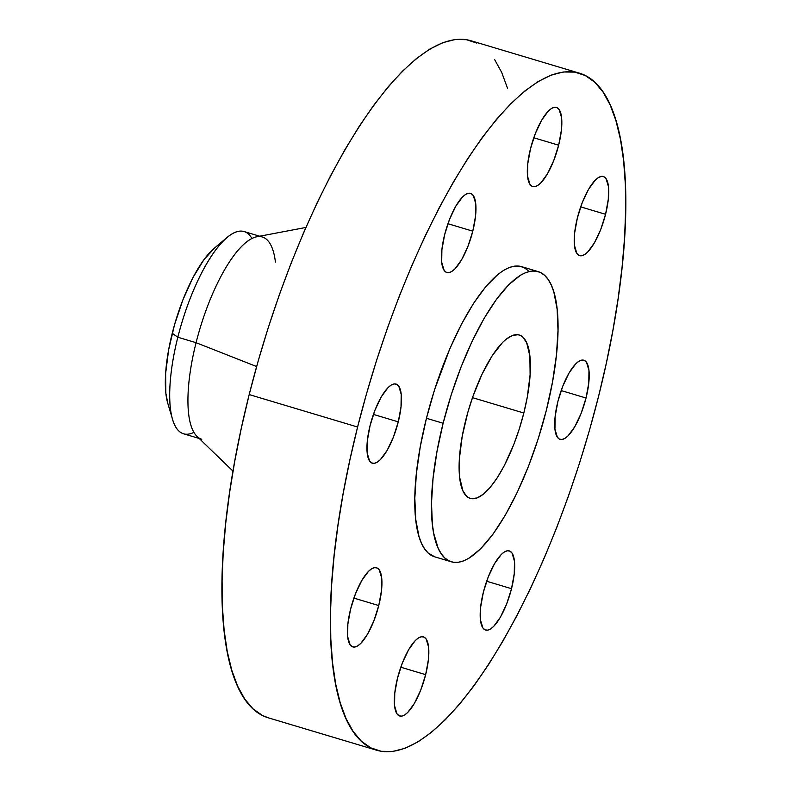 <?xml version="1.0" encoding="UTF-8"?>
<svg xmlns="http://www.w3.org/2000/svg" width="791" height="791" viewBox="0 0 791 791"><rect width="100%" height="100%" fill="white"/><g stroke="black" fill="none" stroke-linecap="round" stroke-linejoin="round"><path stroke-width="1.19" d="M425.657 674.654L400.79 667.218L425.657 674.654L428.406 659.595L428.593 647.097L426.181 639.069L424.114 637.15L421.554 636.735L418.617 637.843L415.404 640.443L408.68 649.629L402.392 662.898L397.497 678.233A41.3 13.111 -73.3 0 1 423.412 636.874A41.3 13.111 -73.3 0 1 425.657 674.654A41.3 13.111 -73.3 0 1 399.742 716.013A41.3 13.111 -73.3 0 1 397.497 678.233L394.758 693.292L394.571 705.79L396.973 713.818L399.05 715.736L401.61 716.152L404.547 715.044L407.751 712.444L414.484 703.258L420.772 689.989L425.657 674.654M378.76 605.55L353.893 598.105L378.76 605.55L381.499 590.491L381.687 577.994L379.275 569.965L377.208 568.037L374.647 567.622L371.711 568.739L368.497 571.329L361.774 580.525L355.485 593.794L350.591 609.119A41.3 13.111 -73.3 0 1 376.516 567.76A41.3 13.111 -73.3 0 1 378.76 605.55A41.3 13.111 -73.3 0 1 352.835 646.909A41.3 13.111 -73.3 0 1 350.591 609.119L347.852 624.178L347.664 636.676L350.067 644.705L352.143 646.633L354.704 647.048L357.641 645.931L360.844 643.34L367.578 634.145L373.866 620.876L378.76 605.55M398.278 421.85L373.411 414.405L398.278 421.85L401.027 406.782L401.205 394.294L398.802 386.265L396.726 384.337L394.175 383.922L391.238 385.039L388.025 387.63L381.292 396.815L375.003 410.094L370.119 425.42A41.3 13.111 -73.3 0 1 396.034 384.06A41.3 13.111 -73.3 0 1 398.278 421.85A41.3 13.111 -73.3 0 1 372.363 463.21A41.3 13.111 -73.3 0 1 370.119 425.42L367.37 440.478L367.192 452.976L369.595 461.005L371.671 462.933L374.222 463.348L377.159 462.231L380.372 459.64L387.106 450.445L393.394 437.176L398.278 421.85M472.791 231.16L447.924 223.724L472.791 231.16L475.539 216.101L475.727 203.603L473.315 195.585L471.248 193.657L468.687 193.241L465.751 194.349L462.537 196.949L455.814 206.135L449.525 219.404L444.631 234.739A41.3 13.111 -73.3 0 1 470.546 193.38A41.3 13.111 -73.3 0 1 472.791 231.16A41.3 13.111 -73.3 0 1 446.875 272.519A41.3 13.111 -73.3 0 1 444.631 234.739L441.892 249.798L441.704 262.296L444.107 270.324L446.183 272.242L448.744 272.658L451.681 271.55L454.884 268.95L461.618 259.764L467.906 246.495L472.791 231.16M558.654 145.198L533.787 137.763L558.654 145.198L561.392 130.139L561.58 117.641L559.178 109.613L557.101 107.695L554.54 107.279L551.604 108.387L548.4 110.987L541.667 120.173L535.378 133.442L530.494 148.777A41.3 13.111 -73.3 0 1 556.409 107.418A41.3 13.111 -73.3 0 1 558.654 145.198A41.3 13.111 -73.3 0 1 532.738 186.557A41.3 13.111 -73.3 0 1 530.494 148.777L527.745 163.836L527.557 176.324L529.97 184.352L532.036 186.281L534.597 186.696L537.534 185.578L540.747 182.988L547.471 173.802L553.759 160.533L558.654 145.198M605.56 214.302L580.693 206.866L605.56 214.302L608.299 199.243L608.487 186.755L606.084 178.726L604.008 176.798L601.447 176.383L598.51 177.5L595.307 180.091L588.573 189.276L582.285 202.545L577.39 217.881A41.3 13.111 -73.3 0 1 603.315 176.522A41.3 13.111 -73.3 0 1 605.56 214.302A41.3 13.111 -73.3 0 1 579.635 255.661A41.3 13.111 -73.3 0 1 577.39 217.881L574.652 232.94L574.464 245.437L576.876 253.466L578.943 255.394L581.504 255.8L584.44 254.692L587.654 252.092L594.377 242.906L600.666 229.637L605.56 214.302M511.52 588.692L486.653 581.247L511.52 588.692L514.259 573.633L514.447 561.135L512.044 553.107L509.968 551.179L507.407 550.763L504.47 551.881L501.267 554.471L494.533 563.667L488.245 576.936L483.36 592.261A41.3 13.111 -73.3 0 1 509.275 550.902A41.3 13.111 -73.3 0 1 511.52 588.692A41.3 13.111 -73.3 0 1 485.605 630.051A41.3 13.111 -73.3 0 1 483.36 592.261L480.612 607.33L480.424 619.818L482.836 627.846L484.903 629.774L487.464 630.19L490.4 629.072L493.614 626.482L500.337 617.296L506.626 604.017L511.52 588.692M586.032 398.011L561.165 390.566L586.032 398.011L588.781 382.943L588.959 370.455L586.556 362.426L584.48 360.498L581.929 360.083L578.992 361.2L575.779 363.791L569.045 372.976L562.757 386.255L557.873 401.581A41.3 13.111 -73.3 0 1 583.788 360.221A41.3 13.111 -73.3 0 1 586.032 398.011A41.3 13.111 -73.3 0 1 560.117 439.371A41.3 13.111 -73.3 0 1 557.873 401.581L555.124 416.639L554.946 429.137L557.348 437.166L559.425 439.094L561.976 439.499L564.912 438.392L568.126 435.801L574.859 426.606L581.148 413.337L586.032 398.011M201.814 439.252A105.559 33.489 -73.3 0 1 196.079 342.691L177.827 337.233L172.24 333.288A89.877 28.516 106.7 0 0 167.781 403.321L172.596 419.487A105.559 33.489 -73.3 0 1 177.827 337.233A105.559 33.489 106.7 0 0 183.561 433.794L199.194 438.471M193.933 432.341A105.559 33.489 -73.3 0 1 172.596 419.487M305.89 227.452L256.709 236.776A105.559 33.489 106.7 0 0 196.079 342.691L256.63 366.549L196.079 342.691A105.559 33.489 106.7 0 0 197.008 436.355L232.989 471.149M579.348 73.158L470.942 40.727A353.379 112.134 106.7 0 0 249.185 394.58L357.601 427.011A353.379 112.134 -73.3 0 1 579.348 73.158A353.379 112.134 -73.3 0 1 598.55 396.42L589.602 429.79L579.585 462.992L568.591 495.7L556.726 527.597L544.099 558.377L530.84 587.743L517.067 615.418L502.918 641.125L488.541 664.628L474.056 685.698L459.611 704.128L445.343 719.731L431.382 732.377L417.885 741.938L404.962 748.316L392.741 751.45L381.341 751.312L370.88 747.91L361.438 741.266L353.132 731.448L346.023 718.544L340.189 702.695L335.681 684.037L332.546 662.759L330.806 639.069L330.49 613.183L331.597 585.36L334.118 555.855L338.014 524.977L343.264 493.001L349.82 460.233L357.601 427.011L249.185 394.58A353.379 112.134 106.7 0 0 268.396 717.842L376.803 750.273A353.379 112.134 -73.3 0 1 357.601 427.011L366.549 393.641L376.565 360.439L387.56 327.731L399.425 295.834L412.052 265.054L425.311 235.688L439.084 208.013L453.233 182.306L467.61 158.803L482.095 137.733L496.54 119.303L510.808 103.69L524.769 91.044L538.266 81.493L551.189 75.115L563.41 71.981L574.81 72.119L585.271 75.521L594.713 82.165L603.019 91.983L610.128 104.887L615.962 120.736L620.47 139.394L623.605 160.672L625.345 184.362L625.661 210.248L624.554 238.071L622.033 267.576L618.137 298.454L612.887 330.43L606.331 363.188L598.55 396.42A353.379 112.134 -73.3 0 1 376.803 750.273M538.157 271.61L521.477 266.616A151.447 48.053 106.7 0 0 426.448 418.271L443.118 423.254A151.447 48.053 -73.3 0 1 538.157 271.61A151.447 48.053 -73.3 0 1 546.383 410.143L538.256 438.679L528.457 466.364L517.363 492.14L505.4 515.02L493.03 534.123L480.72 548.717L468.954 558.228L463.417 560.957L458.177 562.302L453.292 562.243L448.813 560.789L444.769 557.942L441.21 553.73L438.165 548.203L433.725 533.411L432.38 524.295L431.5 503.046L433.053 478.476L436.978 451.542L443.118 423.254L426.448 418.271A151.447 48.053 106.7 0 0 434.674 556.815L451.354 561.798A151.447 48.053 -73.3 0 1 443.118 423.254L451.246 394.729L461.044 367.044L472.138 341.267L484.102 318.387L496.481 299.285L508.781 284.691L520.547 275.179L526.094 272.45L531.325 271.105L536.209 271.165L540.698 272.618L544.742 275.466L548.301 279.678L551.347 285.205L553.848 291.998L557.121 309.113L558.001 330.361L556.449 354.932L552.533 381.865L546.383 410.143A151.447 48.053 -73.3 0 1 451.354 561.798M523.83 413.011L472.484 397.655L523.83 413.011A85.29 27.062 -73.3 0 1 470.309 498.419A85.29 27.062 -73.3 0 1 465.681 420.397A85.29 27.062 -73.3 0 1 519.193 334.989A85.29 27.062 -73.3 0 1 523.83 413.011L527.29 397.082L530.108 374.796L529.881 356.118L526.628 342.651L522.9 337.164L520.626 335.562L518.105 334.741L512.4 335.463L506.022 339.309L502.651 342.365L492.229 355.663L482.016 374.222L472.909 396.429L467.837 412.338L462.221 436.325L459.403 458.612L459.63 477.289L462.883 490.756L466.601 496.244L468.885 497.846L471.406 498.666L477.111 497.944L483.489 494.098L490.301 487.276L497.282 477.744L504.164 465.869L513.735 444.671L519.252 429.078L523.83 413.011M528.062 270.482L524.018 267.635L519.529 266.171L514.644 266.112L509.414 267.457L503.877 270.186L498.083 274.289L485.99 286.391L473.591 303.319L461.361 324.409L449.782 348.861L434.566 389.736L426.448 418.271L420.298 446.549L416.382 473.493L414.83 498.053L415.71 519.301L418.983 536.417L421.484 543.209L424.53 548.736L428.089 552.949L434.724 556.824M507.555 88.305L501.712 72.456L494.612 59.552M476.864 43.09L466.393 39.688L455.003 39.55L442.782 42.684L429.859 49.062L416.353 58.623L402.401 71.269L388.134 86.872L373.688 105.302L359.203 126.372L344.817 149.875L330.668 175.582L316.904 203.257L303.645 232.623L291.019 263.403L279.154 295.3L268.149 328.008L258.133 361.21L249.185 394.58L241.403 427.812L234.858 460.57L229.608 492.546L225.702 523.424L223.191 552.929L222.083 580.752L222.4 606.638L224.13 630.328L227.274 651.606L231.783 670.264L237.616 686.113L244.726 699.017L253.031 708.835L262.464 715.479L268.515 717.882M259.695 236.212L244.063 231.536A105.559 33.489 106.7 0 0 177.827 337.233L196.079 342.691A105.559 33.489 -73.3 0 1 262.315 236.993A105.559 33.489 -73.3 0 1 275.416 262.068M227.037 237.468L214.143 248.344A89.877 28.516 106.7 0 0 172.24 333.288L177.827 337.233A105.559 33.489 -73.3 0 1 227.037 237.468A105.559 33.489 -73.3 0 1 251.934 238.447M214.756 247.84L203.9 259.715L192.964 277.582L182.879 299.927L174.514 324.794L168.592 350.067L165.626 373.56L165.863 393.246L167.811 403.4"/></g></svg>
